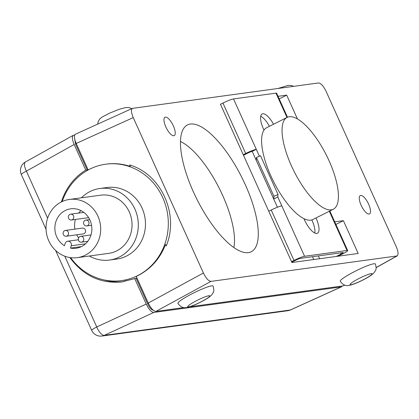 <?xml version="1.0" encoding="UTF-8"?>
<svg xmlns="http://www.w3.org/2000/svg" width="419" height="419" viewBox="0 0 419 419"><rect width="100%" height="100%" fill="white"/><g stroke="black" fill="none" stroke-linecap="round" stroke-linejoin="round"><path stroke-width="0.63" d="M173.812 135.74A10.276 3.614 -116.7 0 1 166.102 127.502A10.276 3.614 -116.7 0 1 164.981 117.252A10.276 3.614 -116.7 0 1 172.838 124.804A10.276 3.614 -116.7 0 1 174.231 135.609A10.276 3.614 -116.7 0 1 173.812 135.74M369.097 214.062A10.276 3.614 -116.7 0 1 361.393 205.823A10.276 3.614 -116.7 0 1 360.272 195.573A10.276 3.614 -116.7 0 1 368.123 203.126A10.276 3.614 -116.7 0 1 369.516 213.936A10.276 3.614 -116.7 0 1 369.097 214.062M88.116 169.81L87.183 169.941A59.959 55.717 82.2 0 1 87.959 169.475M76.405 143.885L75.598 144.288L87.183 169.941M75.598 144.288L74.503 137.877M153.338 310.149C151.531 309.981 149.635 307.892 147.656 303.875L136.075 278.221A59.959 55.717 82.2 0 0 136.908 277.876M210.987 281.379C208.573 281.139 206.048 278.347 203.409 273.005L133.237 117.598C131.173 112.638 130.917 109.553 132.462 108.353L318.513 82.957C320.928 83.192 323.452 85.984 326.092 91.326L396.264 246.733C398.286 251.578 398.574 254.642 397.128 255.936L210.987 281.379L155.847 311.411L183.889 307.588M248.399 252.62A70.973 24.972 -116.7 0 1 196.652 198.737A70.973 24.972 -116.7 0 1 185.497 126.297A70.973 24.972 -116.7 0 1 241.679 177.111A70.973 24.972 -116.7 0 1 249.08 252.505A70.973 24.972 -116.7 0 1 248.399 252.62M334.723 221.85L343.381 220.672L358.187 253.474L291.907 262.504L220.42 104.169L220.892 104.106M278.043 96.318L286.701 95.139L297.469 118.991M343.381 220.672L335.897 224.443M286.701 95.139L279.216 98.91M233.849 247.509A64.872 22.825 63.3 0 0 219.299 188.388A64.872 22.825 63.3 0 0 180.448 141.507M177.955 303.393A19.578 2.441 -26.2 0 1 194.442 292.562A19.578 2.441 -26.2 0 1 213.093 286.114C214.748 292.184 213.192 292.19 212.019 294.494C210.108 296.825 205.839 299.595 199.224 302.811C194.343 305.273 190.09 306.855 186.465 307.562C183.313 308.295 180.479 306.902 177.955 303.393M340.254 281.28A19.578 2.441 -26.2 0 1 356.742 270.449A19.578 2.441 -26.2 0 1 375.393 264.001C377.048 270.072 375.492 270.082 374.324 272.381C372.407 274.712 368.139 277.483 361.524 280.704C356.642 283.16 352.389 284.747 348.765 285.454C345.612 286.182 342.779 284.794 340.254 281.28M344.617 285.109L343.234 285.884L189.629 306.808M81.427 197.805A36.097 33.546 82.2 0 1 89.954 191.583A36.097 33.546 82.2 0 1 99.842 188.503A36.097 33.546 82.2 0 1 137.956 219.745A36.097 33.546 82.2 0 1 109.589 260.037A36.097 33.546 82.2 0 1 89.352 256.004M99.842 188.503L107.007 187.529A36.097 33.546 82.2 0 1 145.121 218.765A36.097 33.546 82.2 0 1 116.754 259.062L109.589 260.037M62.201 201.539A58.733 54.58 82.2 0 1 89.645 169.208A58.733 54.58 82.2 0 1 105.735 164.201L106.347 164.117C114.476 163.043 122.463 163.819 130.309 166.448L129.633 164.95C161.168 174.063 179.452 214.565 166.223 245.979L165.547 244.481C159.78 259.261 150.012 269.899 136.243 276.404L148.268 303.037C150.908 308.379 153.438 311.17 155.847 311.411M105.735 164.201A58.733 54.58 82.2 0 1 167.741 215.031A58.733 54.58 82.2 0 1 121.589 280.594A58.733 54.58 82.2 0 1 70.633 257.664M88.184 169.973L76.211 143.455L133.237 117.598M132.462 108.353L75.436 134.206C73.891 135.405 74.147 138.49 76.211 143.455M343.234 285.884L344.732 285.15M80.17 242.014A2.938 2.729 82.2 0 1 80.658 236.347A2.938 2.729 82.2 0 1 83.758 238.888A2.938 2.729 82.2 0 1 80.17 242.014M64.94 236.086A2.938 2.729 82.2 0 1 65.427 230.419A2.938 2.729 82.2 0 1 68.527 232.964A2.938 2.729 82.2 0 1 64.94 236.086M65.427 230.419L82.449 228.104A2.938 2.729 82.2 0 1 85.549 230.644A2.938 2.729 82.2 0 1 83.24 233.922L66.223 236.237M70.167 219.849A2.938 2.729 82.2 0 1 70.654 214.182A2.938 2.729 82.2 0 1 73.754 216.723A2.938 2.729 82.2 0 1 70.167 219.849M88.645 217.655A2.938 2.729 82.2 0 1 88.467 217.686L71.45 220.001M85.397 225.778A2.938 2.729 82.2 0 1 85.885 220.111A2.938 2.729 82.2 0 1 88.985 222.651A2.938 2.729 82.2 0 1 85.397 225.778M80.956 210.589A19.887 18.478 -97.8 0 0 78.662 213.093M75.436 219.462A19.887 18.478 -97.8 0 0 74.881 229.13M76.719 234.808A19.887 18.478 -97.8 0 0 78.599 237.924M65.175 243.439L64.437 245.744A19.887 18.478 82.2 0 1 55.156 224.621A19.887 18.478 82.2 0 1 70.68 208.835A19.887 18.478 82.2 0 1 91.677 226.045A19.887 18.478 82.2 0 1 76.054 248.247A19.887 18.478 82.2 0 1 70.465 248.095L71.209 245.785A3.425 3.184 -97.8 0 0 67.731 241.218A3.425 3.184 -97.8 0 0 65.175 243.439M70.465 248.095L81.391 246.602M77.332 257.638L108.678 253.369A29.367 27.293 -97.8 0 0 131.755 220.588A29.367 27.293 -97.8 0 0 100.754 195.17L69.402 199.444A29.367 27.293 -97.8 0 0 46.153 225.26A29.367 27.293 -97.8 0 0 64.5 256.093A29.367 27.293 -97.8 0 0 77.332 257.638A29.367 27.293 -97.8 0 0 100.408 224.856A29.367 27.293 -97.8 0 0 69.402 199.444M338.033 256.219L342.894 253.767A8.809 0.99 -24.3 0 0 347.697 250.583A8.809 0.99 -24.3 0 0 347.032 250.499L304.576 256.281L277.807 196.998L278.001 194.5L260.492 155.711L256.438 157.507L256.203 160.273L252.201 151.406A3.918 0.44 155.7 0 0 247.498 153.249L243.491 155.271M278.001 194.5L273.953 196.291L256.438 157.507M273.953 196.291L273.717 199.056L256.203 160.273M277.807 196.998L273.717 199.056L277.415 207.243M263.986 130.12A15.906 5.599 -116.7 0 1 262.111 113.963A15.906 5.599 -116.7 0 1 273.528 124.244M269.433 126.308A15.906 5.599 63.3 0 0 260.691 116.236M315.984 217.948A15.906 5.599 -116.7 0 1 317.45 233.247A15.906 5.599 -116.7 0 1 316.801 233.446A15.906 5.599 -116.7 0 1 303.969 218.666M314.779 233.032A15.906 5.599 63.3 0 0 311.851 219.917M287.486 117.226L276.65 93.228A8.809 0.99 155.7 0 0 275.985 93.138L233.53 98.926A8.809 0.99 155.7 0 0 222.939 103.074L220.483 104.31M259.387 156.198L256.292 149.347L252.201 151.406M291.776 262.205L295.783 260.189A3.918 0.44 -24.3 0 1 300.486 258.345L342.941 252.557A3.918 0.44 -24.3 0 1 343.24 252.599A3.918 0.44 -24.3 0 1 341.103 254.014L336.242 256.465M243.25 154.731L245.707 153.495A8.809 0.99 -24.3 0 1 256.292 149.347L233.53 98.926M281.814 205.86A8.809 0.99 155.7 0 0 271.224 210.013L268.768 211.249M304.576 256.281A8.809 0.99 -24.3 0 0 293.986 260.435L291.53 261.671M287.115 117.399L266.657 127.706A51.39 18.08 63.3 0 0 262.661 132.86A51.39 18.08 63.3 0 0 277.671 189.21A51.39 18.08 63.3 0 0 312.904 219.504L333.362 209.196A51.39 18.08 -116.7 0 1 298.129 178.903A51.39 18.08 -116.7 0 1 283.118 122.552A51.39 18.08 -116.7 0 1 287.115 117.399A51.39 18.08 -116.7 0 1 326.391 155.161A51.39 18.08 -116.7 0 1 333.362 209.196M61.378 201.937C65.898 188.047 74.016 177.441 85.738 170.109L87.168 169.91M104.08 279.939A59.959 55.717 -97.8 0 0 123.631 281.652M136.086 278.247L121.945 281.908C100.759 283.93 83.386 275.812 69.826 257.544M85.738 170.109L74.168 144.482C72.141 139.637 71.853 136.573 73.299 135.285L74.708 135.007M342.271 286.015L341.186 286.915L153.804 312.443C151.39 312.202 148.865 309.411 146.221 304.068L134.651 278.446M188.686 306.828A12.235 1.524 -26.2 0 1 199.884 299.051A12.235 1.524 -26.2 0 1 207.641 297.993A12.235 1.524 -26.2 0 1 188.686 306.828M350.986 284.716A12.235 1.524 -26.2 0 1 362.184 276.938A12.235 1.524 -26.2 0 1 369.94 275.88A12.235 1.524 -26.2 0 1 350.986 284.716M396.683 256.082L376.162 267.521M203.409 273.005L148.268 303.037M148.467 303.466L147.656 303.875M71.209 245.785L85.434 243.848M347.032 250.499L329.308 211.239M286.973 117.472L275.985 93.138M293.986 260.435L271.224 210.013M245.707 153.495L222.939 103.074M319.624 258.727L318.351 255.909M341.103 254.014L340.589 252.882M47.619 218.168L26.381 171.13L74.168 144.482M146.221 304.068L96.747 326.977L64.793 256.203M290.529 309.94A9.789 3.163 -114.4 0 1 290.199 310.029A9.789 9.098 82.2 0 1 287.806 310.725A9.789 9.789 0 0 0 290.529 309.94L341.543 286.811M341.186 286.915L290.199 310.029L104.326 335.352A9.789 3.797 -114.8 0 1 96.747 326.977A9.789 1.1 155.7 0 0 91.693 330.376A9.789 9.789 0 0 0 101.937 336.043A9.789 9.098 -97.8 0 0 104.326 335.352L153.804 312.443M21.322 174.524A9.789 1.1 -24.3 0 1 26.381 171.13A9.789 3.719 -119.1 0 1 25.48 161.949A9.789 9.789 0 0 0 21.322 174.524L46.069 229.324M97.747 124.092L98.166 121.667L99.837 118.902L101.838 117.21L109.757 113.072L119.069 109.349L125.815 107.5L129.293 107.625L131.723 108.689M278.033 88.472L288.115 85.387L291.593 85.518L293.646 86.34M126.067 279.986L121.589 280.594M376.157 267.626L397.128 255.936M91.002 234.939L80.658 236.347M87.775 241.307L81.454 242.166M83.837 212.386L70.654 214.182M89.718 219.587L85.885 220.111M91.557 225.265L86.681 225.93M67.731 241.218L78.374 239.768M313.742 259.529L312.469 256.711M347.697 250.583L329.816 210.982M73.299 135.285L25.48 161.949M55.607 250.457L91.693 330.376M101.937 336.043L287.806 310.725"/></g></svg>
